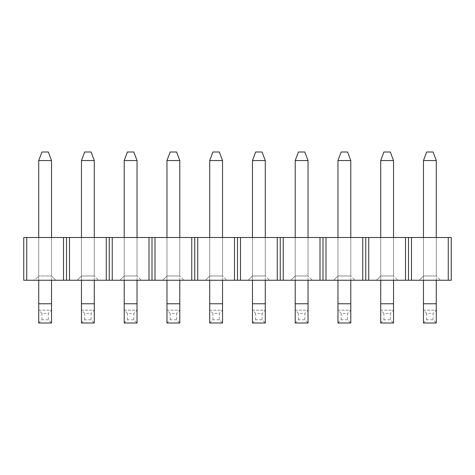 <?xml version="1.0" encoding="UTF-8"?>
<svg xmlns="http://www.w3.org/2000/svg" width="475" height="475" viewBox="0 0 475 475"><rect width="100%" height="100%" fill="white"/><g stroke="black" fill="none" stroke-linecap="round" stroke-linejoin="round"><path stroke-width="0.36" stroke-dasharray="2.38 1.78" d="M433.081 152L426.669 152L423.463 160.55L436.287 160.55L433.081 152M436.287 280.25L436.287 237.5L423.463 237.5L423.463 280.25M436.287 303.762L423.463 303.762L423.463 323L436.287 323L436.287 160.55M423.463 303.762L423.463 160.55M423.463 323L426.669 319.794L433.081 319.794L436.287 323M426.669 319.794L426.669 313.381L433.081 313.381L433.081 319.794M426.669 313.381L423.463 310.175L436.287 310.175L433.081 313.381M423.463 310.175L436.287 310.175M390.331 152L383.919 152L380.713 160.55L393.537 160.55L390.331 152M393.537 280.25L393.537 237.5L380.713 237.5L380.713 280.25M393.537 303.762L380.713 303.762L380.713 323L393.537 323L393.537 160.55M380.713 303.762L380.713 160.55M380.713 323L383.919 319.794L390.331 319.794L393.537 323M383.919 319.794L383.919 313.381L390.331 313.381L390.331 319.794M383.919 313.381L380.713 310.175L393.537 310.175L390.331 313.381M380.713 310.175L393.537 310.175M347.581 152L341.169 152L337.963 160.55L350.787 160.55L347.581 152M350.787 280.25L350.787 237.5L337.963 237.5L337.963 280.25M350.787 303.762L337.963 303.762L337.963 323L350.787 323L350.787 160.55M337.963 303.762L337.963 160.55M337.963 323L341.169 319.794L347.581 319.794L350.787 323M341.169 319.794L341.169 313.381L347.581 313.381L347.581 319.794M341.169 313.381L337.963 310.175L350.787 310.175L347.581 313.381M337.963 310.175L350.787 310.175M304.831 152L298.419 152L295.212 160.55L308.037 160.55L304.831 152M308.037 280.25L308.037 237.5L295.212 237.5L295.212 280.25M308.037 303.762L295.212 303.762L295.212 323L308.037 323L308.037 160.55M295.212 303.762L295.212 160.55M295.212 323L298.419 319.794L304.831 319.794L308.037 323M298.419 319.794L298.419 313.381L304.831 313.381L304.831 319.794M298.419 313.381L295.212 310.175L308.037 310.175L304.831 313.381M295.212 310.175L308.037 310.175M262.081 152L255.669 152L252.463 160.55L265.288 160.55L262.081 152M265.288 280.25L265.288 237.5L252.463 237.5L252.463 280.25M265.288 303.762L252.463 303.762L252.463 323L265.288 323L265.288 160.55M252.463 303.762L252.463 160.55M252.463 323L255.669 319.794L262.081 319.794L265.288 323M255.669 319.794L255.669 313.381L262.081 313.381L262.081 319.794M255.669 313.381L252.463 310.175L265.288 310.175L262.081 313.381M252.463 310.175L265.288 310.175M219.331 152L212.919 152L209.713 160.55L222.537 160.55L219.331 152M222.537 280.25L222.537 237.5L209.713 237.5L209.713 280.25M222.537 303.762L209.713 303.762L209.713 323L222.537 323L222.537 160.55M209.713 303.762L209.713 160.55M209.713 323L212.919 319.794L219.331 319.794L222.537 323M212.919 319.794L212.919 313.381L219.331 313.381L219.331 319.794M212.919 313.381L209.713 310.175L222.537 310.175L219.331 313.381M209.713 310.175L222.537 310.175M176.581 152L170.169 152L166.963 160.55L179.787 160.55L176.581 152M179.787 280.25L179.787 237.5L166.963 237.5L166.963 280.25M179.787 303.762L166.963 303.762L166.963 323L179.787 323L179.787 160.55M166.963 303.762L166.963 160.55M166.963 323L170.169 319.794L176.581 319.794L179.787 323M170.169 319.794L170.169 313.381L176.581 313.381L176.581 319.794M170.169 313.381L166.963 310.175L179.787 310.175L176.581 313.381M166.963 310.175L179.787 310.175M133.831 152L127.419 152L124.212 160.55L137.037 160.55L133.831 152M137.037 280.25L137.037 237.5L124.212 237.5L124.212 280.25M137.037 303.762L124.212 303.762L124.212 323L137.037 323L137.037 160.55M124.212 303.762L124.212 160.55M124.212 323L127.419 319.794L133.831 319.794L137.037 323M127.419 319.794L127.419 313.381L133.831 313.381L133.831 319.794M127.419 313.381L124.212 310.175L137.037 310.175L133.831 313.381M124.212 310.175L137.037 310.175M91.081 152L84.669 152L81.462 160.55L94.288 160.55L91.081 152M94.288 280.25L94.288 237.5L81.462 237.5L81.462 280.25M94.288 303.762L81.462 303.762L81.462 323L94.288 323L94.288 160.55M81.462 303.762L81.462 160.55M81.462 323L84.669 319.794L91.081 319.794L94.288 323M84.669 319.794L84.669 313.381L91.081 313.381L91.081 319.794M84.669 313.381L81.462 310.175L94.288 310.175L91.081 313.381M81.462 310.175L94.288 310.175M48.331 152L41.919 152L38.712 160.55L51.538 160.55L48.331 152M51.538 280.25L51.538 237.5L38.712 237.5L38.712 275.975L34.438 280.25L55.812 280.25L34.438 280.25L38.712 275.975L38.712 237.5L38.712 280.25M51.538 303.762L38.712 303.762L38.712 323L51.538 323L51.538 160.55M38.712 303.762L38.712 160.55M38.712 323L41.919 319.794L48.331 319.794L51.538 323M41.919 319.794L41.919 313.381L48.331 313.381L48.331 319.794M41.919 313.381L38.712 310.175L51.538 310.175L48.331 313.381M38.712 310.175L51.538 310.175M23.75 280.25L451.25 280.25L451.25 237.5L23.75 237.5L23.75 280.25M419.188 280.25L440.562 280.25L419.188 280.25L423.463 275.975L436.287 275.975L436.287 237.5L423.463 237.5L423.463 275.975L419.188 280.25M376.438 280.25L397.812 280.25L376.438 280.25L380.713 275.975L393.537 275.975L393.537 237.5L380.713 237.5L380.713 275.975L376.438 280.25M333.688 280.25L355.062 280.25L333.688 280.25L337.963 275.975L350.787 275.975L350.787 237.5L337.963 237.5L337.963 275.975L333.688 280.25M290.938 280.25L312.312 280.25L290.938 280.25L295.212 275.975L308.037 275.975L308.037 237.5L295.212 237.5L295.212 275.975L290.938 280.25M248.188 280.25L269.562 280.25L248.188 280.25L252.463 275.975L265.288 275.975L265.288 237.5L252.463 237.5L252.463 275.975L248.188 280.25M205.438 280.25L226.812 280.25L205.438 280.25L209.713 275.975L222.537 275.975L222.537 237.5L209.713 237.5L209.713 275.975L205.438 280.25M162.688 280.25L184.062 280.25L162.688 280.25L166.963 275.975L179.787 275.975L179.787 237.5L166.963 237.5L166.963 275.975L162.688 280.25M119.938 280.25L141.312 280.25L119.938 280.25L124.212 275.975L137.037 275.975L137.037 237.5L124.212 237.5L124.212 275.975L119.938 280.25M77.188 280.25L98.562 280.25L77.188 280.25L81.462 275.975L94.288 275.975L94.288 237.5L81.462 237.5L81.462 275.975L77.188 280.25M38.712 237.5L51.538 237.5L51.538 275.975L38.712 275.975L51.538 275.975L55.812 280.25L51.538 275.975L51.538 237.5M423.463 237.5L423.463 275.975L436.287 275.975L440.562 280.25L436.287 275.975L436.287 237.5M380.713 237.5L380.713 275.975L393.537 275.975L397.812 280.25L393.537 275.975L393.537 237.5M337.963 237.5L337.963 275.975L350.787 275.975L355.062 280.25L350.787 275.975L350.787 237.5M295.212 237.5L295.212 275.975L308.037 275.975L312.312 280.25L308.037 275.975L308.037 237.5M252.463 237.5L252.463 275.975L265.288 275.975L269.562 280.25L265.288 275.975L265.288 237.5M209.713 237.5L209.713 275.975L222.537 275.975L226.812 280.25L222.537 275.975L222.537 237.5M166.963 237.5L166.963 275.975L179.787 275.975L184.062 280.25L179.787 275.975L179.787 237.5M124.212 237.5L124.212 275.975L137.037 275.975L141.312 280.25L137.037 275.975L137.037 237.5M81.462 237.5L81.462 275.975L94.288 275.975L98.562 280.25L94.288 275.975L94.288 237.5M405.508 280.25L405.508 237.5M408.5 237.5L408.5 280.25M411.492 237.5L411.492 280.25M448.258 237.5L448.258 280.25M26.742 237.5L26.742 280.25M63.507 237.5L63.507 280.25M66.5 237.5L66.5 280.25M69.493 237.5L69.493 280.25M106.258 237.5L106.258 280.25M109.25 237.5L109.25 280.25M112.242 237.5L112.242 280.25M149.007 237.5L149.007 280.25M152 237.5L152 280.25M154.993 237.5L154.993 280.25M191.757 237.5L191.757 280.25M194.75 237.5L194.75 280.25M197.743 237.5L197.743 280.25M234.507 237.5L234.507 280.25M237.5 237.5L237.5 280.25M240.493 237.5L240.493 280.25M277.257 237.5L277.257 280.25M280.25 237.5L280.25 280.25M283.243 237.5L283.243 280.25M320.008 237.5L320.008 280.25M323 237.5L323 280.25M325.992 237.5L325.992 280.25M362.758 237.5L362.758 280.25M365.75 237.5L365.75 280.25M368.742 237.5L368.742 280.25"/><path stroke-width="0.71" d="M426.669 152L433.081 152L436.287 160.55L423.463 160.55L426.669 152M423.463 160.55L423.463 237.5M423.463 280.25L423.463 303.762L436.287 303.762L436.287 280.25M436.287 237.5L436.287 160.55M436.287 303.762L436.287 323L423.463 323L423.463 303.762M383.919 152L390.331 152L393.537 160.55L380.713 160.55L383.919 152M380.713 160.55L380.713 237.5M380.713 280.25L380.713 303.762L393.537 303.762L393.537 280.25M393.537 237.5L393.537 160.55M393.537 303.762L393.537 323L380.713 323L380.713 303.762M341.169 152L347.581 152L350.787 160.55L337.963 160.55L341.169 152M337.963 160.55L337.963 237.5M337.963 280.25L337.963 303.762L350.787 303.762L350.787 280.25M350.787 237.5L350.787 160.55M350.787 303.762L350.787 323L337.963 323L337.963 303.762M298.419 152L304.831 152L308.037 160.55L295.212 160.55L298.419 152M295.212 160.55L295.212 237.5M295.212 280.25L295.212 303.762L308.037 303.762L308.037 280.25M308.037 237.5L308.037 160.55M308.037 303.762L308.037 323L295.212 323L295.212 303.762M255.669 152L262.081 152L265.288 160.55L252.463 160.55L255.669 152M252.463 160.55L252.463 237.5M252.463 280.25L252.463 303.762L265.288 303.762L265.288 280.25M265.288 237.5L265.288 160.55M265.288 303.762L265.288 323L252.463 323L252.463 303.762M212.919 152L219.331 152L222.537 160.55L209.713 160.55L212.919 152M209.713 160.55L209.713 237.5M209.713 280.25L209.713 303.762L222.537 303.762L222.537 280.25M222.537 237.5L222.537 160.55M222.537 303.762L222.537 323L209.713 323L209.713 303.762M170.169 152L176.581 152L179.787 160.55L166.963 160.55L170.169 152M166.963 160.55L166.963 237.5M166.963 280.25L166.963 303.762L179.787 303.762L179.787 280.25M179.787 237.5L179.787 160.55M179.787 303.762L179.787 323L166.963 323L166.963 303.762M127.419 152L133.831 152L137.037 160.55L124.212 160.55L127.419 152M124.212 160.55L124.212 237.5M124.212 280.25L124.212 303.762L137.037 303.762L137.037 280.25M137.037 237.5L137.037 160.55M137.037 303.762L137.037 323L124.212 323L124.212 303.762M84.669 152L91.081 152L94.288 160.55L81.462 160.55L84.669 152M81.462 160.55L81.462 237.5M81.462 280.25L81.462 303.762L94.288 303.762L94.288 280.25M94.288 237.5L94.288 160.55M94.288 303.762L94.288 323L81.462 323L81.462 303.762M41.919 152L48.331 152L51.538 160.55L38.712 160.55L41.919 152M38.712 160.55L38.712 237.5M38.712 280.25L38.712 303.762L51.538 303.762L51.538 280.25M51.538 237.5L51.538 160.55M51.538 303.762L51.538 323L38.712 323L38.712 303.762M405.508 280.25L23.75 280.25L23.75 237.5L451.25 237.5L451.25 280.25L405.508 280.25L405.508 237.5M448.258 237.5L448.258 280.25M411.492 237.5L411.492 280.25M408.5 237.5L408.5 280.25M368.742 237.5L368.742 280.25M365.75 237.5L365.75 280.25M362.758 237.5L362.758 280.25M325.992 237.5L325.992 280.25M323 237.5L323 280.25M320.008 237.5L320.008 280.25M283.243 237.5L283.243 280.25M280.25 237.5L280.25 280.25M277.257 237.5L277.257 280.25M240.493 237.5L240.493 280.25M237.5 237.5L237.5 280.25M234.507 237.5L234.507 280.25M197.743 237.5L197.743 280.25M194.75 237.5L194.75 280.25M191.757 237.5L191.757 280.25M154.993 237.5L154.993 280.25M152 237.5L152 280.25M149.007 237.5L149.007 280.25M112.242 237.5L112.242 280.25M109.25 237.5L109.25 280.25M106.258 237.5L106.258 280.25M69.493 237.5L69.493 280.25M66.5 237.5L66.5 280.25M63.507 237.5L63.507 280.25M26.742 237.5L26.742 280.25"/></g></svg>
